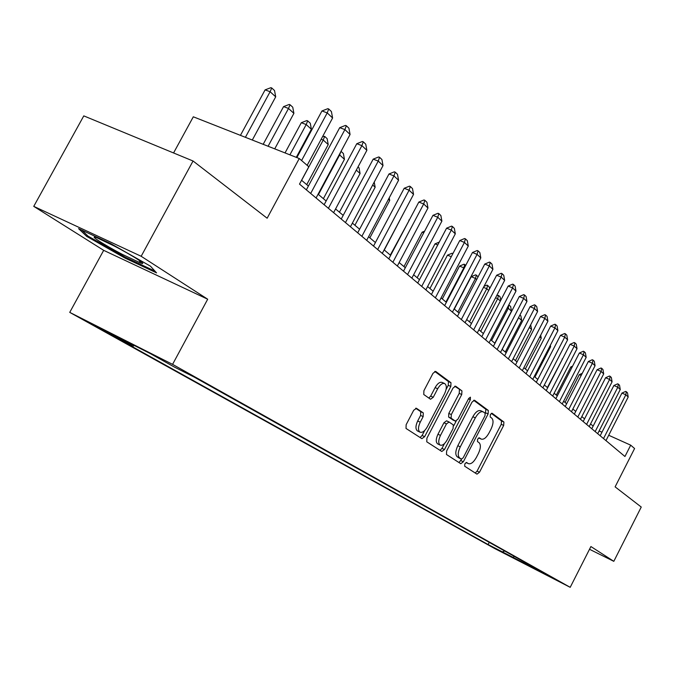 <?xml version="1.0" encoding="UTF-8"?>
<svg xmlns="http://www.w3.org/2000/svg" width="675" height="675" viewBox="0 0 675 675"><rect width="100%" height="100%" fill="white"/><g stroke="black" fill="none" stroke-linecap="round" stroke-linejoin="round"><path stroke-width="1.01" d="M464.839 463.835L464.695 466.231L476.989 474.145L479.478 472.264L503.668 425.436L503.913 422.035L492.041 413.227L490.362 414.534L490.193 416.964L491.746 418.112C493.67 420.221 493.417 423.9 491.003 429.148L488.962 433.08C486.236 437.847 483.638 439.838 481.157 439.071L479.343 437.83L477.613 439.147L477.461 441.56L479.048 442.648C481.005 444.698 480.777 448.343 478.356 453.592L476.314 457.54C473.504 462.434 470.838 464.451 468.307 463.607L466.602 462.502L464.839 463.835M94.972 326.059L113.822 335.922L94.972 326.059M416.543 408.316L413.691 410.257L406.148 424.702L406.021 428.448L421.883 438.666L424.634 436.691L450.799 386.471L450.993 382.75L435.662 371.385L432.987 373.334L423.908 390.707L423.757 394.495L430.532 399.246L433.232 397.297L437.678 388.775C440.075 384.632 442.429 382.902 444.732 383.586C446.884 385.349 446.833 388.733 444.563 393.744L427.292 426.878C424.769 431.215 422.314 432.962 419.934 432.135C417.926 430.338 418.027 427.022 420.238 422.204L423.149 416.618L423.293 412.898L416.315 408.206M589.511 549.273L613.811 561.33L641.25 507.043L615.111 486.861L634.584 448.521L630.703 445.171L624.949 456.502L299.506 184.115L308.812 166.776L299.261 158.524L193.312 116.8L173.568 152.963M141.168 256.281L33.75 206.364L103.68 250.341L207.689 299.211L141.168 256.281L193.05 161.004L267.148 218.219L299.261 158.524M207.689 299.211L172.581 364.357L570.206 587.326L494.471 548.421L69.744 312.373L172.581 364.357M613.811 561.33L590.903 546.539L570.206 587.326M446.639 450.968L446.462 454.486L460.78 463.708L463.328 461.793L488.101 413.961L488.329 410.468L474.5 400.216L472.011 402.106L446.639 450.968M441.804 451.491L426.76 441.804L426.921 438.176L453.001 388.091L455.583 386.168L461.945 390.884L461.742 394.529L451.313 414.577L451.128 418.196L455.338 421.116L457.912 419.2L468.661 398.503L470.416 397.178L470.34 399.743L444.471 449.558L441.804 451.491M33.75 206.364L83.784 115.881L193.05 161.004M505.727 553.922L490.582 545.982L505.727 553.922M134.376 345.524L133.051 346.123L114.421 336.69L488.109 544.548L502.403 551.888L504.706 551.019M133.051 346.123L108.338 332.362L150.382 353.624L174.589 367.158L194.24 377.106L548.767 575.699L502.403 551.888M103.68 250.341L69.744 312.373M593.148 426.102L590.558 423.925M584.558 418.863L581.833 416.568M575.733 411.421L572.864 409.008M566.646 403.768L563.633 401.22M557.297 395.887L554.133 393.213M547.678 387.771L544.345 384.961M537.773 379.418L534.263 376.464M527.555 370.811L523.867 367.698M517.033 361.935L513.152 358.661M506.174 352.78L502.099 349.338M494.969 343.339L490.683 339.719M483.41 333.585L478.896 329.78M471.462 323.511L466.712 319.511M459.118 313.107L454.115 308.888M446.352 302.341L441.087 297.903M433.148 291.212L427.596 286.538M419.47 279.686L413.632 274.759M405.312 267.747L399.153 262.55M390.631 255.369L384.142 249.893M375.41 242.536L368.567 236.765M359.606 229.213L352.384 223.121M343.195 215.376L335.568 208.946M326.143 200.998L318.085 194.206M308.399 186.038L301.565 180.276M630.703 445.171L608.707 435.257M601.973 432.219L599.113 430.928M489.24 542.354L488.109 544.548M533.748 567.278L533.967 568.097M514.291 556.386L512.671 557.609M78.578 228.631L86.695 236.385L125.044 258.095L156.566 272.877L150.449 266.169L110.784 243.624L78.578 228.631M125.483 257.302L125.044 258.095M87.261 235.356L86.695 236.385M468.231 463.556L466.18 462.569M475.251 473.023L477.082 471.099L501.255 424.313L501.5 420.913L491.316 413.362M485.317 413.463L485.882 409.337L473.656 400.275M459.008 462.569L461.632 459.186M458.966 457.937L461.413 459.118L463.193 457.777L484.987 415.707L485.148 413.252L483.173 411.843C480.667 411.109 478.052 413.117 475.318 417.867L460.282 446.867C457.81 452.25 457.608 455.954 459.667 457.979L461.396 459.11L459.059 457.971M483.038 411.775L480.718 410.704C478.204 409.961 475.58 411.969 472.854 416.72L475.318 417.867M458.949 457.92L457.22 456.798C455.153 454.764 455.355 451.06 457.827 445.686L472.854 416.72M454.705 386.218L461.945 390.884M452.993 420.002L448.622 417.015L448.807 413.404L459.228 393.373L459.422 389.728M456.157 421.107L453.718 425.79M444.462 443.61L441.99 448.36L444.471 449.558M440.463 435.434C438.32 440.134 438.193 443.34 440.092 445.061C442.353 445.837 444.715 444.116 447.162 439.881L453.094 428.482L453.279 424.904L449.061 422.002L446.445 423.934L440.463 435.434L437.965 434.236C435.822 438.927 435.696 442.133 437.602 443.855L437.881 443.99M448.917 421.942L446.563 420.82L443.947 422.744L446.445 423.934M437.965 434.236L443.947 422.744M440.041 450.352L441.99 448.36M417.698 431.055L417.403 430.912C415.395 429.106 415.488 425.798 417.69 420.981L420.601 415.403L420.744 411.683L415.657 408.24M444.732 383.586L442.176 382.413C439.872 381.729 437.518 383.451 435.122 387.593L437.678 388.775M428.827 398.048L430.675 396.098L435.122 387.593M446.099 389.458L448.259 385.298L448.445 381.586L434.751 371.427M420.086 437.501L422.111 435.476L424.718 430.473M581.183 375.443L579.319 374.642L565.051 402.418M582.272 373.326L579.319 374.642M603.517 438.564L625.843 394.782L621.937 393.095L625.658 391.416L626.307 391.702L627.488 392.825L628.197 397.018L605.973 440.623M600.168 435.763L621.937 393.095M628.197 397.018L625.843 394.782L626.307 391.702M122.597 254.5L140.543 262.963C148.854 266.051 132.832 255.656 114.294 246.038L97.158 237.87C87.092 233.896 103.916 244.823 122.597 254.5M154.946 271.105L125.221 257.175L88.054 236.123L81.835 230.15M571.936 367.419L570.822 366.938L556.343 395.077M572.586 366.154L570.822 366.938M562.41 359.159L547.4 387.534M562.604 358.796L562.089 359.024M534.963 377.047L550.606 346.739L549.931 346.123M550.606 346.739L550.353 345.288M595.173 431.578L617.827 387.222L613.887 385.518L617.659 383.822L618.317 384.109L619.532 385.265L620.258 389.517L597.704 433.696M591.789 428.752L613.887 385.518M620.258 389.517L617.827 387.222L618.317 384.109M586.6 424.406L609.592 379.451L605.61 377.738L609.441 376.026L610.099 376.304L611.347 377.494L612.09 381.805L589.199 426.583M583.183 421.546L605.61 377.738M612.09 381.805L609.592 379.451L610.099 376.304M577.783 417.032L601.13 371.461L597.097 369.731L600.986 368.002L601.661 368.288L602.944 369.503L603.695 373.882L580.458 419.259M574.332 414.138L597.097 369.731M603.695 373.882L601.13 371.461L601.661 368.288M568.713 409.438L592.414 363.234L588.347 361.496L592.296 359.75L592.971 360.037L594.295 361.285L595.055 365.732L571.463 411.742M565.228 406.519L588.347 361.496M595.055 365.732L592.414 363.234L592.971 360.037M525.352 368.947L541.24 338.217L539.798 336.909M541.24 338.217L540.7 335.154M559.381 401.625L583.453 354.78L579.336 353.025L583.352 351.253L584.035 351.548L585.394 352.831L586.17 357.345L562.208 403.996M555.862 398.68L579.336 353.025M586.17 357.345L583.453 354.78L584.035 351.548M530.677 324.835L531.596 329.459L529.343 327.409M515.464 360.61L531.596 329.459M549.771 393.584L574.231 346.073L570.063 344.309L574.147 342.512L574.838 342.807L576.239 344.132L577.024 348.713L552.69 396.023M546.218 390.606L570.063 344.309M577.024 348.713L574.231 346.073L574.838 342.807M505.288 352.029L521.674 320.439L518.645 317.68L502.175 349.405M519.927 314.997L520.872 315.866L521.674 320.439M539.873 385.298L564.73 337.103L560.512 335.323L564.663 333.509L565.363 333.804L566.806 335.171L567.608 339.82L542.877 387.813M536.288 382.295L560.512 335.323M567.608 339.82L564.73 337.103L565.363 333.804M494.809 343.195L511.464 311.15L508.334 308.315L491.602 340.495M508.764 304.948L508.334 308.315L507.254 307.859M509.085 305.083L510.646 306.509L511.464 311.15M529.681 376.768L554.934 327.856L550.673 326.076L554.892 324.236L555.601 324.532L557.086 325.941L557.904 330.657L532.769 379.35M526.044 373.731L550.673 326.076M557.904 330.657L554.934 327.856L555.601 324.532M500.352 301.05L497.72 298.654L480.71 331.307M496.716 295.574L498.496 295.397L497.72 298.654L495.577 297.759M498.496 295.397L500.108 296.865L500.715 300.341M519.168 367.968L544.843 318.33L540.532 316.533L544.826 314.677L545.543 314.972L547.071 316.423L547.906 321.224L522.357 370.634M515.498 364.897L540.532 316.533M547.906 321.224L544.843 318.33L545.543 314.972M488.708 290.461L486.776 288.706L469.479 321.84M484.034 286.335L486.886 285.128L487.586 285.415L486.776 288.706L483.502 287.348M487.586 285.415L489.24 286.934L489.577 288.799M508.326 358.889L534.44 308.509L530.077 306.695L534.44 304.813L535.165 305.117L536.743 306.619L537.595 311.487L511.608 361.64M504.613 355.784L530.077 306.695M537.595 311.487L534.44 308.509L535.165 305.117M476.677 279.526L475.487 278.446L457.895 312.078M471.234 276.691L475.622 274.835L476.331 275.13L475.487 278.446L471.234 276.691L454.3 309.049M476.331 275.13L478.077 276.851M497.129 349.523L523.699 298.375L519.286 296.544L523.724 294.646L524.458 294.95L526.087 296.494L526.956 301.447L500.529 352.367M493.383 346.385L519.286 296.544M526.956 301.447L523.699 298.375L524.458 294.95M464.231 268.22L463.843 267.857L445.947 302.003M459.54 266.093L464.012 264.212L464.729 264.507L463.843 267.857L459.54 266.093L442.311 298.941M464.729 264.507L465.708 265.41M485.578 339.854L512.612 287.904L508.148 286.073L512.671 284.15L513.413 284.453L515.092 286.048L515.978 291.085L489.088 342.79M481.79 336.682L508.148 286.073M515.978 291.085L512.612 287.904L513.413 284.453M451.271 256.702L447.474 255.15L429.941 288.512M447.474 255.15L452.022 253.252L452.866 253.657M452.554 254.256L452.748 253.547M473.648 329.864L501.162 277.096L496.64 275.248L501.247 273.299L501.998 273.611L503.736 275.257L504.638 280.378L477.267 332.902M469.817 326.666L496.64 275.248M504.638 280.378L501.162 277.096L501.998 273.611M437.746 244.974L435.004 243.861L417.167 277.737M439.265 242.097L435.004 243.861M461.312 319.545L489.333 265.925L484.76 264.068L489.443 262.094L490.202 262.406L491.999 264.111L492.919 269.317L465.058 322.675M457.439 316.305L484.76 264.068M492.919 269.317L489.333 265.925L490.202 262.406M423.731 232.833L422.128 232.183L403.962 266.608M424.617 231.162L422.128 232.183M448.554 308.872L477.09 254.382L472.466 252.509L477.242 250.509L478.01 250.822L479.866 252.585L480.811 257.884L452.427 312.112M444.648 305.598L472.466 252.509M480.811 257.884L477.09 254.382L478.01 250.822M409.202 220.278L390.31 255.099M409.413 219.881L408.814 220.118M435.358 297.827L464.434 242.435L459.751 240.553L464.619 238.528L465.396 238.84L467.319 240.663L468.281 246.063L439.366 301.177M431.409 294.519L459.751 240.553M468.281 246.063L464.434 242.435L465.396 238.84M384.286 250.02L403.625 213.114M421.698 286.394L451.33 230.065L446.588 228.175L451.558 226.125L452.343 226.437L454.334 228.327L455.313 233.82L425.849 289.862M417.707 283.044L446.588 228.175M455.313 233.82L451.33 230.065L452.343 226.437M369.858 237.853L389.711 200.467L388.446 199.319M389.711 200.467L389.23 197.843M407.548 274.548L437.763 217.249L432.962 215.35L438.024 213.275L438.826 213.595L440.885 215.553L441.88 221.147L411.843 278.142M403.507 271.164L432.962 215.35M441.88 221.147L437.763 217.249L438.826 213.595M354.923 225.256L375.157 187.237L372.684 184.992M375.157 187.237L374.22 182.115M392.875 262.271L423.698 203.977L418.829 202.07L424.001 199.96L424.811 200.281L426.946 202.306L427.967 208.01L397.339 266.001M388.792 258.846L418.829 202.07M427.967 208.01L423.698 203.977L424.811 200.281M358.02 166.911L359.032 167.839L360.079 173.526L356.316 170.108M339.441 212.203L360.079 173.526M377.663 249.531L409.109 190.207L404.182 188.291L409.455 186.157L410.273 186.477L412.493 188.578L413.539 194.392L382.286 253.403M373.528 246.08L404.182 188.291M413.539 194.392L409.109 190.207L410.273 186.477M323.384 198.669L344.444 159.317L339.643 154.955L318.457 194.518M340.816 151.765L339.643 154.955L339.204 154.778M341.027 151.369L343.381 153.512L344.444 159.317M361.868 236.309L393.964 175.913L388.977 173.99L394.369 171.83L395.196 172.15L397.499 174.336L398.571 180.259L366.668 240.334M357.691 232.816L388.977 173.99M398.571 180.259L393.964 175.913L395.196 172.15M306.728 184.629L328.227 144.577L323.241 140.037L301.615 180.318M322.616 136.553L324.641 136.375L323.241 140.037L321.165 139.244M324.641 136.375L327.13 138.653L328.227 144.577M345.465 222.581L378.245 161.072L373.191 159.14L378.692 156.954L379.536 157.275L381.923 159.536L383.02 165.586L350.452 226.758M341.238 219.046L373.191 159.14M383.02 165.586L378.245 161.072L379.536 157.275M296.274 157.343L311.386 129.262L306.214 124.554L289.904 154.837M301.32 122.707L306.872 120.555L307.682 120.867L306.214 124.554L301.32 122.707L285.036 152.921M307.682 120.867L310.272 123.23L311.386 129.262M328.404 208.305L361.901 145.64L356.788 143.707L362.407 141.488L363.26 141.809L365.74 144.172L366.871 150.331L333.593 212.65M324.143 204.736L356.788 143.707M366.871 150.331L361.901 145.64L363.26 141.809M274.733 148.863L293.895 113.358L288.512 108.464L268.102 146.247M283.567 106.616L289.238 104.439L290.056 104.743L288.512 108.464L283.567 106.616L263.183 144.307M290.056 104.743L292.748 107.207L293.895 113.358M310.669 193.463L344.9 129.6L339.719 127.659L345.473 125.415L346.334 125.736L348.916 128.182L350.072 134.477L316.069 197.977M306.357 189.852L339.719 127.659M350.072 134.477L344.9 129.6L346.334 125.736M252.307 140.029L275.704 96.829L270.11 91.733L245.405 137.312M265.098 89.876L270.894 87.674L271.73 87.978L270.11 91.733L265.098 89.876L240.435 135.354M271.73 87.978L274.531 90.543L275.704 96.829M301.59 160.532L327.215 112.902L321.958 110.953L327.848 108.675L328.725 108.996L331.408 111.552L332.598 117.982L307.15 165.341M296.865 157.579L321.958 110.953M332.598 117.982L327.215 112.902L328.725 108.996M478.71 437.881L480.963 438.952M501.5 420.913L503.913 422.035M501.255 424.313L503.668 425.436M477.082 471.099L479.478 472.264M485.882 409.337L488.329 410.468M485.654 412.83L488.101 413.961M460.898 460.612L463.328 461.793M457.827 445.686L460.282 446.867M457.22 456.798L459.667 457.979M459.228 393.373L461.742 394.529M448.807 413.404L451.313 414.577M448.622 417.015L451.128 418.196M452.773 419.901L455.271 421.073M468.467 398.883L470.34 399.743M420.744 411.683L423.293 412.898M420.601 415.403L423.149 416.618M417.69 420.981L420.238 422.204M430.675 396.098L433.232 397.297M448.445 381.586L450.993 382.75M448.259 385.298L450.799 386.471M422.111 435.476L424.634 436.691M466.045 462.502L468.307 463.607M478.727 437.915L481.157 439.071M452.841 419.943L455.338 421.116M437.602 443.855L440.092 445.061M446.563 420.82L449.061 422.002M417.403 430.912L419.934 432.135M139.033 260.246L140.543 262.963"/></g></svg>
